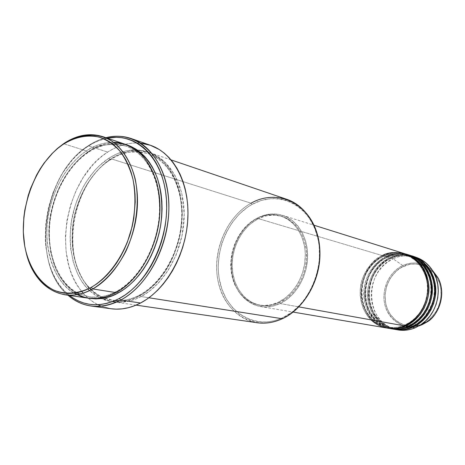<?xml version="1.0" encoding="UTF-8"?>
<svg xmlns="http://www.w3.org/2000/svg" width="465" height="465" viewBox="0 0 465 465"><rect width="100%" height="100%" fill="white"/><g stroke="black" fill="none" stroke-linecap="round" stroke-linejoin="round"><path stroke-width="0.35" stroke-dasharray="2.33 1.74" d="M415.466 257.093C407.91 254.843 400.458 255.413 393.094 258.802L402.812 265.567C388.461 272.153 380.486 291.183 385.415 306.755C390.135 322.419 407.061 331.15 421.929 324.779L416.332 327.273L421.929 324.779L421.97 324C430.445 321.635 445.912 304.738 439.535 282.947C431.526 262.004 410.886 261.853 403.388 266.462L402.812 265.567C409.154 262.475 421.575 260.336 432.491 270.421C423.598 262.603 413.705 260.987 402.812 265.567L393.094 258.802C399.987 255.616 407.015 254.919 414.164 256.715M399.714 328.848L394.89 328.43C381.887 327.25 367.059 310.451 368.919 291.27C370.814 272.548 382.602 262.138 390.269 258.726L389.554 257.75L386.868 256.947C356.173 269.735 358.904 324.146 391.204 328.755C377.807 327.337 362.863 309.847 364.92 290.241C366.984 271.089 379.016 260.47 386.868 256.947L386.688 257.662C378.987 261.103 367.152 271.589 365.24 290.427C363.357 309.725 378.231 326.628 391.292 327.808C398.15 328.61 403.823 327.912 408.299 325.715L408.136 326.535L408.299 325.715C403.823 327.912 398.15 328.61 391.292 327.808C378.231 326.628 363.357 309.725 365.24 290.427C367.152 271.589 378.987 261.103 386.688 257.662L385.967 256.68L383.247 255.866C352.429 268.758 355.126 323.5 387.554 328.133C374.104 326.709 359.114 309.115 361.189 289.387C363.275 270.113 375.36 259.418 383.247 255.866L383.061 256.587C375.331 260.057 363.438 270.613 361.508 289.573C359.608 308.998 374.528 326 387.641 327.18C394.529 327.982 400.22 327.279 404.719 325.07L404.556 325.889L404.719 325.07C400.22 327.279 394.529 327.982 387.641 327.18C374.528 326 359.608 308.998 361.508 289.573C363.438 270.613 375.331 260.057 383.061 256.587L382.335 255.593C374.831 258.255 368.193 265.98 362.409 278.773C357.527 291.944 360.857 310.492 371.07 319.874M404.98 253.797C397.343 251.524 389.792 252.123 382.335 255.593L383.061 256.587C388.496 253.396 395.837 252.809 405.067 254.832C418.18 257.924 430.48 276.721 427.079 294.955C423.778 312.811 412.246 321.983 404.719 325.07L405.248 325.581L404.719 325.07C412.246 321.983 423.778 312.811 427.079 294.955C430.48 276.721 418.18 257.924 405.067 254.832C395.837 252.809 388.496 253.396 383.061 256.587L383.247 255.866C390.536 252.472 397.93 251.832 405.428 253.942C396.128 252.018 388.734 252.664 383.247 255.866L385.967 256.68C378.225 260.185 366.507 270.415 364.078 289.073C361.607 308.144 375.528 326.186 388.932 328.313M408.52 254.907C400.911 252.646 393.39 253.233 385.967 256.68L386.688 257.662C392.1 254.495 399.406 253.919 408.607 255.936C421.662 259.017 433.921 277.704 430.544 295.816C427.271 313.55 415.791 322.658 408.299 325.715L408.822 326.232L408.299 325.715C415.791 322.658 427.271 313.55 430.544 295.816C433.921 277.704 421.662 259.017 408.607 255.936C399.406 253.919 392.1 254.495 386.688 257.662L386.868 256.947C394.122 253.582 401.487 252.948 408.962 255.053C399.697 253.134 392.332 253.768 386.868 256.947L389.554 257.75C381.806 261.231 370.024 271.531 367.739 290.247C365.426 309.394 379.655 327.157 393.012 329.034M416.582 258.848L412.095 257.023C402.934 255.018 395.657 255.581 390.269 258.726L390.443 258.011L393.094 258.802L390.443 258.011C359.875 270.7 362.63 324.779 394.808 329.371C381.469 327.959 366.565 310.574 368.6 291.09C370.646 272.054 382.619 261.51 390.443 258.011L390.269 258.726C382.602 262.138 370.814 272.548 368.919 291.27C367.059 310.451 381.887 327.25 394.89 328.43C401.725 329.226 407.375 328.534 411.827 326.354L411.676 327.168L411.74 326.36L402.219 328.749M412.013 256.006C404.434 253.751 396.947 254.332 389.554 257.75L390.269 258.726C395.657 255.581 402.934 255.018 412.095 257.023C425.097 260.098 437.309 278.669 433.961 296.658C430.712 314.276 419.291 323.32 411.827 326.354L412.35 326.872L411.827 326.354C420.11 323.971 427.172 315.549 433.008 301.088C437.629 286.022 430.66 266.724 418.767 260.075M286.783 199.316C274.763 195.498 262.847 196.794 251.042 203.205L252.007 204.449C227.083 218.161 212.813 254.274 220.27 283.691C227.362 313.259 255.924 330.266 282.679 317.729L277.733 319.717L272.717 321.112L267.683 321.89L262.673 322.065L257.75 321.641L252.948 320.618L248.316 319.019L239.737 314.195L232.314 307.382L226.286 298.879L221.852 289.015L219.131 278.163L218.445 272.484L218.207 266.707L219.091 255.047L221.747 243.584L226.083 232.709L231.959 222.799L239.179 214.196L247.514 207.233L252.007 204.449L261.469 200.427L271.269 198.613L276.187 198.572L281.052 199.125L285.824 200.264L290.445 201.99L294.874 204.298L299.065 207.157L302.965 210.564L306.545 214.47L309.76 218.858L314.939 228.873L318.263 240.225L319.176 246.258L319.438 258.726L318.781 265.021L315.915 277.413L311.108 289.085L304.563 299.541L300.727 304.174L292.154 312.021L282.679 317.729L282.296 318.74L282.679 317.729C309.562 305.662 326.296 265.428 316.845 234.412C307.789 203.199 276.78 190.307 252.007 204.449L251.042 203.205L110.99 158.763L110.658 159.675L110.257 159.658C99.423 166.621 84.566 181.687 76.248 208.919C67.698 236.115 73.145 272.199 89.745 288.178C73.145 272.199 67.698 236.115 76.248 208.919C84.566 181.687 99.423 166.621 110.257 159.658L108.99 158.129C97.964 165.238 82.869 180.571 74.383 208.274C65.67 235.929 71.104 272.676 87.949 289.061L84.066 284.539L80.718 279.639L77.8 274.269L73.325 262.33L70.75 249.159L70.203 242.259L70.145 235.226L71.505 221.009L74.772 206.972L77.091 200.171L82.997 187.285L86.548 181.309L94.68 170.55L99.208 165.871L108.99 158.129L110.257 159.658C119.645 152.264 132.263 150.247 148.103 153.601C159.902 157.734 171.707 169.231 178.06 187.5C182.193 202.112 182.966 217.329 180.368 233.157C172.835 269.485 152.596 288.509 139.82 295.043L141.128 296.548C132.833 301.157 122.87 302.785 111.24 301.43C103.381 299.297 95.837 294.775 88.6 287.858C81.968 279.355 77.051 268.822 73.854 256.262C72.005 243.021 72.197 229.85 74.435 216.748C77.632 204.379 81.823 193.58 87.019 184.361C95.267 172.067 103.259 163.535 110.99 158.763C123.847 150.608 136.727 148.556 149.637 152.607C170.893 159.675 185.831 187.378 184.088 219.869C182.425 252.332 164.046 284.563 141.128 296.548L148.893 297.769L141.128 296.548C131.845 301.378 122.696 303.145 113.681 301.866L112.652 301.704C88.629 297.455 72.191 270.305 72.162 238.638C72.081 206.96 88.001 173.654 110.99 158.763L251.042 203.205C229.768 215.033 215.551 242.968 216.673 269.741C217.73 296.507 234.36 319.379 257.052 322.733M88.222 145.783L87.432 146.673C93.843 142.412 100.469 139.581 107.31 138.186L98.76 140.715L93.023 143.348L87.432 146.673L82.026 150.66L76.859 155.264L71.965 160.431L63.164 172.282L59.322 178.856L52.905 193.004L48.343 208.105L45.768 223.648L45.279 239.138L45.826 246.694L48.505 261.132L50.627 267.881L53.248 274.234L56.352 280.133L59.927 285.522L63.932 290.34L69.425 295.426C30.097 266.41 41.949 174.73 87.432 146.673L88.222 145.783C93.936 141.982 99.841 139.291 105.927 137.716C99.841 139.291 93.936 141.982 88.222 145.783L107.677 152.09L88.222 145.783C43.018 173.776 30.149 263.992 67.983 295.211C30.149 263.992 43.018 173.776 88.222 145.783M87.676 152.52L86.362 150.945C74.266 158.838 56.817 177.595 49.244 210.779C41.368 244.282 53.859 282.708 74.156 293.153C54.986 281.703 44.605 253.512 47.279 223.857C49.993 194.184 65.431 164.918 86.362 150.945L63.577 143.714L86.362 150.945L87.676 152.52C75.685 160.309 58.247 179.106 51.011 212.273C43.477 245.816 56.777 283.348 77.021 292.688C56.777 283.348 43.477 245.816 51.011 212.273C58.247 179.106 75.685 160.309 87.676 152.52L88.112 152.537L87.676 152.52C97.162 144.877 109.88 142.72 125.835 146.056C109.88 142.72 97.162 144.877 87.676 152.52M116.023 292.601L116.814 291.386C109.316 295.949 100.213 297.774 89.507 296.856L79.759 294.031L89.507 296.856C100.213 297.774 109.316 295.949 116.814 291.386L117.511 291.764L116.814 291.386C129.729 284.638 150.265 264.998 158.042 227.612C161.785 206.582 159.03 183.721 150.387 167.76C143.237 156.536 135.053 149.306 125.835 146.056C137.721 150.224 149.579 161.954 155.92 180.687C160.03 195.684 160.739 211.325 158.042 227.612C150.265 264.998 129.729 284.638 116.814 291.386L116.023 292.601M89.39 298.315C77.08 296.025 64.019 286.521 55.847 269.037C50.272 254.849 48.203 239.318 49.627 222.444C54.643 183.309 75.179 160.012 88.466 151.613L88.112 152.537L88.466 151.613L93.692 148.533L99.045 146.097L104.48 144.353L109.949 143.313L115.407 142.999L120.79 143.429L126.393 144.708C110.548 141.755 97.906 144.057 88.466 151.613L83.421 155.316L74.016 164.407L65.786 175.456L58.991 188.058L53.835 201.769L50.487 216.144L49.058 230.698L49.081 237.894L50.615 251.815L54.114 264.713L56.567 270.63L59.479 276.117L62.822 281.127L66.571 285.603L70.703 289.492L75.173 292.764L79.957 295.368L85.008 297.275L89.39 298.315M91.309 289.707C98.289 295.856 105.439 299.384 112.763 300.28C123.394 301.204 132.409 299.46 139.82 295.043C132.409 299.46 123.394 301.204 112.763 300.28C105.439 299.384 98.289 295.856 91.309 289.707M116.762 301.971C125.399 301.739 132.839 299.826 139.093 296.228L133.548 298.786L127.951 300.599L122.365 301.663L116.837 301.971L111.426 301.535L106.183 300.373L101.161 298.495L96.4 295.938L89.507 290.602C96.953 297.205 104.567 300.89 112.361 301.663M139.093 296.228L139.517 295.06L139.093 296.228L144.534 292.95L149.8 288.968L154.845 284.324L159.605 279.052L164.029 273.222L168.068 266.875L171.672 260.086L177.421 245.479L179.49 237.813L181.001 230.03L181.931 222.2L182.268 214.423L182.013 206.774L181.176 199.346L179.763 192.208L177.793 185.442L175.299 179.118L172.312 173.294L168.865 168.034L164.999 163.372L160.756 159.361L156.194 156.031L151.357 153.404L146.295 151.497L141.064 150.317L135.716 149.864L130.299 150.137L124.87 151.125L119.476 152.799L114.169 155.141L108.99 158.129L117.151 153.741L126.846 150.683L137.995 149.968L150.119 152.863L162.198 160.617L172.66 173.904L179.763 192.208L182.268 213.58L180.054 235.249L174.073 254.739L165.796 270.589L156.612 282.47L147.527 290.788L139.093 296.228M280.139 303.54L298.838 306.894L280.139 303.54L287.213 299.204L293.601 293.293L299.036 286.039L303.279 277.733L306.15 268.706L307.528 259.348L307.353 250.048L305.645 241.184L302.488 233.122L298.024 226.188L292.45 220.643L286.004 216.678L278.959 214.435L271.589 213.964L264.172 215.249L257 218.225C265.416 213.755 273.891 212.784 282.429 215.301C297.321 219.904 308.074 237.138 307.632 256.93C307.237 276.704 295.583 296.246 280.139 303.54C273.571 306.609 267.009 307.603 260.452 306.522C243.98 303.703 231.901 286.783 231.291 267.003C230.623 247.229 241.306 226.734 257 218.225L250.315 222.747L244.363 228.641L239.347 235.679L235.435 243.602L232.762 252.123L231.413 260.952L231.454 269.77L232.872 278.268L235.639 286.138L239.667 293.09L244.828 298.85L250.937 303.197L257.79 305.941L265.131 306.947L272.682 306.144L280.139 303.54M382.335 255.593L257 218.225L382.335 255.593L376.679 258.976L371.634 263.411L367.356 268.747L363.985 274.798L361.619 281.372L360.334 288.248L360.183 295.199L361.171 302L363.264 308.435L366.408 314.27L370.506 319.321L375.429 323.396L381.021 326.349L387.089 328.058M278.471 302.186L279.843 302.436C294.903 295.31 306.255 276.245 306.621 256.965C307.04 237.667 296.542 220.869 282.005 216.405C273.705 213.97 265.463 214.917 257.279 219.253L255.907 218.846C264.097 214.499 272.351 213.545 280.657 215.981C295.211 220.457 305.714 237.284 305.29 256.616C304.918 275.937 293.549 295.048 278.471 302.186L285.37 297.949L291.602 292.177L296.903 285.092L299.129 281.139L302.616 272.635L304.703 263.614L305.296 254.454L305.023 249.943L304.377 245.543L301.994 237.237L298.257 229.879L293.339 223.752L287.451 219.085L280.837 216.039L273.769 214.708L266.521 215.103L259.365 217.196L252.565 220.875L246.369 225.99L243.561 229.024L238.661 235.906L234.837 243.648L232.221 251.984L230.907 260.615L230.942 269.235L231.471 273.443L233.523 281.476L235.034 285.225L238.969 292.014L244.003 297.647L249.972 301.884L256.663 304.558L263.824 305.534L271.194 304.744L278.471 302.186C272.037 305.203 265.608 306.179 259.185 305.11C243.125 302.331 231.367 285.801 230.785 266.486C230.152 247.165 240.591 227.153 255.907 218.846L257.279 219.253C241.98 227.542 231.553 247.508 232.192 266.794C232.779 286.074 244.532 302.575 260.574 305.348C266.991 306.418 273.414 305.447 279.843 302.436L278.471 302.186M140.558 143.121C129.322 142.185 118.36 145.173 107.677 152.09C66.245 177.438 51.324 256.209 81.741 291.485M113.547 142.296C104.247 142.244 95.18 145.127 86.362 150.945C93.419 145.714 102.48 142.825 113.547 142.296M390.443 258.011C397.668 254.669 405.003 254.047 412.449 256.145C403.219 254.233 395.884 254.855 390.443 258.011M410.252 255.512C401.609 254.064 394.709 254.808 389.554 257.75L383.95 261.08L378.946 265.451L374.709 270.711L371.366 276.687L369.03 283.173L367.769 289.962L367.623 296.827L368.611 303.546L370.698 309.893L373.825 315.665L377.9 320.652L382.788 324.68L388.333 327.598L394.361 329.296M396.151 329.546C365.031 323.652 363.252 271.176 393.094 258.802L387.514 262.109L382.532 266.451L378.318 271.676L374.988 277.611L372.663 284.057L371.413 290.799L371.273 297.623L372.262 304.302L374.342 310.614L377.464 316.351L381.521 321.309L386.392 325.314L391.919 328.214L397.924 329.9M412.176 326.953C401.249 328.4 384.421 316.752 383.921 297.902C383.811 279.517 395.558 268.59 402.812 265.567L403.388 266.462C395.151 269.223 380.742 285.434 386.473 306.499C393.634 327.035 414.042 328.505 421.97 324L427.062 321.193L429.422 319.391L435.449 312.608L438.396 307.162L440.896 298.152L440.913 288.87L439.535 282.947L435.542 275.053L431.764 270.752L429.59 268.956L424.807 266.149L422.237 265.16L416.878 264.062L411.391 264.149L408.671 264.637L400.877 267.782L396.238 271.165L390.519 277.849L386.682 285.94L385.043 294.787L385.729 303.662L387.467 309.237L390.164 314.294L395.808 320.495L398.046 322.111L402.946 324.564L408.258 325.895L413.774 326.041L419.285 324.977L421.97 324L421.929 324.779M26.255 253.007C18.147 221.724 28.092 180.443 49.557 156.287C28.092 180.443 18.147 221.724 26.255 253.007M76.853 294.607L88.298 298.17M83.113 293.113C87.484 298.082 92.448 301.948 98.005 304.726L93.901 302.419L89.042 298.89L84.56 294.7L80.492 289.893L76.859 284.528L73.691 278.657L71.017 272.333L68.843 265.625L66.071 251.269L65.425 236.104L66.914 220.631L70.471 205.361L75.975 190.795L83.264 177.415L92.105 165.685L97.028 160.57L102.23 156.019L107.677 152.09L113.315 148.806L119.098 146.219L124.98 144.359L130.909 143.255L136.826 142.918L142.679 143.377M111.094 308.754L101.277 306.179L111.129 308.76M148.405 144.632L150.445 145.283M257.279 219.253L264.277 216.359L267.881 215.522L275.123 215.126L282.185 216.463L288.794 219.503L294.676 224.165L297.269 227.054L301.616 233.814L304.691 241.666L306.354 250.304L306.516 259.371L305.18 268.491L302.378 277.28L298.245 285.376L292.956 292.45L286.731 298.21L279.843 302.436L272.571 304.982L268.886 305.598L261.592 305.505L258.058 304.796L251.373 302.128L245.41 297.896L242.765 295.246L238.26 289.015L234.93 281.755L232.878 273.74L232.163 265.253L232.802 256.61L234.773 248.107L237.999 240.045L242.375 232.715L247.752 226.385L250.757 223.665L257.279 219.253M385.967 256.68L380.341 260.034L375.313 264.44L371.058 269.735L367.699 275.751L365.345 282.278L364.078 289.108L363.926 296.019L364.915 302.779L367.007 309.167L370.14 314.974L374.226 319.99L379.132 324.041L384.7 326.976L390.751 328.679M139.82 295.043C152.596 288.509 172.835 269.485 180.368 233.157C183.977 212.72 181.152 190.47 172.521 174.881C165.395 163.913 157.251 156.821 148.103 153.601C132.263 150.247 119.645 152.264 110.257 159.658L110.658 159.675L110.99 158.763L119.139 154.392L128.828 151.346L139.971 150.637L152.084 153.531L164.157 161.274L174.619 174.538L181.716 192.801L184.233 214.115L182.03 235.738L176.055 255.169L167.789 270.979L158.629 282.83L149.55 291.125L141.128 296.548L139.82 295.043M282.296 318.74C255 331.51 225.909 314.131 218.701 283.987C211.122 254.006 225.653 217.213 251.042 203.205M407.189 254.524L398.232 253.576M419.151 325.785L412.391 326.942M404.631 325.07C399.011 327.43 393.344 328.133 387.641 327.18C355.865 323.152 352.941 269.218 383.172 256.593C390.391 253.233 397.685 252.646 405.067 254.832L410.38 257.093L415.222 260.406L419.43 264.678L422.871 269.793L425.417 275.582L426.975 281.866L427.498 288.445L426.951 295.101L425.353 301.611L422.761 307.76L419.261 313.352L414.972 318.194L410.043 322.14L404.631 325.07M408.212 325.721C402.614 328.063 396.971 328.755 391.292 327.808C359.643 323.791 356.69 270.194 386.799 257.668C393.983 254.338 401.254 253.756 408.607 255.936L413.897 258.185L418.715 261.481L422.912 265.73L426.341 270.81L428.875 276.565L430.433 282.813L430.956 289.346L430.416 295.955L428.829 302.424L426.254 308.533L422.772 314.084L418.5 318.891L413.594 322.809L408.212 325.721M411.746 326.36C406.172 328.685 400.551 329.371 394.89 328.43C363.363 324.425 360.392 271.159 390.373 258.732C397.529 255.425 404.771 254.855 412.095 257.023L417.367 259.267L422.168 262.545L426.347 266.771L429.765 271.816L432.293 277.535L433.851 283.743L434.368 290.236L433.833 296.804L432.264 303.226L429.701 309.295L426.236 314.805L421.988 319.583L417.105 323.471L411.746 326.36M77.085 292.677C57.986 282.145 47.261 254.489 49.691 225.037C52.15 195.573 67.431 166.342 88.1 152.543C100.713 144.307 113.291 142.145 125.835 146.056C146.597 152.898 161.245 180.664 159.356 213.586C157.554 246.479 139.116 279.238 116.5 291.404C107.328 296.31 98.324 298.129 89.507 296.856L79.8 294.025M119.505 300.669C126.172 300.46 132.851 298.588 139.535 295.054C161.901 283.284 179.99 251.513 181.635 219.532C183.355 187.523 168.743 160.408 148.103 153.601L139.645 151.788C129.782 150.968 120.115 153.601 110.647 159.675C71.883 182.96 59.369 258.575 89.867 288.114M91.419 289.649L96.674 293.903L102.41 297.182L112.763 300.28L115.111 300.553M282.429 215.301L313.991 225.217M280.657 215.981L282.005 216.405M149.637 152.607L171.068 159.902M113.681 301.866L136.082 305.127M259.185 305.11L260.574 305.348M260.452 306.522L293.066 312.067"/><path stroke-width="0.7" d="M432.491 270.421L437.879 277.582C447.696 295.507 436.513 317.118 427.213 321.867L421.929 324.779L427.213 321.867C440.791 312.951 445.912 291.706 437.879 277.582L432.491 270.421M371.07 319.874C383.015 331.01 396.971 329.301 404.556 325.889C419.163 318.554 426.992 306.04 428.044 288.352C427.05 270.851 419.36 259.331 404.98 253.797L313.991 225.217M405.869 254.076L405.428 253.942C418.889 256.895 431.816 276.059 428.428 294.92C425.132 313.381 413.205 322.89 405.457 326.052L405.248 325.581L405.457 326.052C400.754 328.371 394.785 329.069 387.554 328.133L390.751 328.679C396.593 329.65 402.388 328.929 408.136 326.535L413.676 323.547L418.715 319.531L423.103 314.602L426.678 308.911L429.323 302.657L430.95 296.031L431.508 289.253L430.974 282.551L429.375 276.146L426.771 270.235L423.249 265.015L418.936 260.638L413.972 257.238L405.869 254.076L411.339 256.413L416.315 259.825L420.639 264.219L424.173 269.468L426.783 275.402L428.381 281.842L428.916 288.579L428.352 295.385L426.719 302.047L424.063 308.336L420.47 314.055L416.07 319.007L411.008 323.047L405.457 326.052L408.136 326.535L405.457 326.052C399.685 328.464 393.872 329.185 388.013 328.214M388.932 328.313C396.732 329.633 403.138 329.04 408.136 326.535C415.943 323.373 428.044 313.672 431.113 294.95C434.246 275.792 420.651 257 407.189 254.524M409.398 255.186L408.962 255.053C422.371 257.999 435.246 277.047 431.88 295.781C428.608 314.119 416.745 323.553 409.026 326.692L408.822 326.232L409.026 326.692C404.347 328.993 398.406 329.685 391.204 328.755L394.361 329.296C400.179 330.26 405.951 329.551 411.676 327.168L417.186 324.204L422.203 320.216L426.568 315.317L430.125 309.673L432.752 303.459L434.368 296.873L434.92 290.143L434.386 283.487L432.793 277.117L430.195 271.246L426.684 266.056L422.389 261.708L417.442 258.325L409.398 255.186L414.844 257.511L419.802 260.906L424.115 265.277L427.631 270.491L430.235 276.39L431.828 282.79L432.363 289.48L431.811 296.24L430.183 302.855L427.544 309.103L423.97 314.782L419.593 319.699L414.553 323.716L409.026 326.692L411.676 327.168L409.026 326.692C403.283 329.086 397.494 329.801 391.658 328.836M393.012 329.034C400.58 330.208 406.799 329.586 411.676 327.168C419.482 324.024 431.63 314.27 434.572 295.502C437.559 276.28 423.673 257.755 410.252 255.512M402.219 328.749L399.714 328.848M412.879 256.279L412.449 256.145C425.806 259.092 438.635 278.024 435.287 296.635C432.043 314.84 420.232 324.21 412.548 327.325L412.35 326.872L412.548 327.325C407.892 329.609 401.975 330.29 394.808 329.371L397.924 329.9C403.719 330.859 409.467 330.156 415.164 327.796L420.651 324.855L425.644 320.891L429.986 316.031L433.525 310.422L436.141 304.25L437.745 297.71L438.286 291.026L437.751 284.411L436.164 278.082L433.572 272.246L430.079 267.084L425.795 262.76L420.872 259.394L412.879 256.279L418.302 258.592L423.243 261.969L427.538 266.317L431.043 271.496L433.636 277.361L435.234 283.72L435.769 290.363L435.217 297.083L433.607 303.657L430.974 309.859L427.422 315.497L423.069 320.385L418.052 324.367L412.548 327.325L415.164 327.796L412.548 327.325C406.834 329.702 401.068 330.412 395.256 329.447M63.577 143.714L62.717 144.632C74.819 137.024 86.978 134.507 99.196 137.094C106.956 139.866 113.942 144.615 120.15 151.34C125.736 159.111 129.997 168.359 132.932 179.083C136.245 196.387 135.408 214.441 130.415 233.232C122.847 257.378 108.165 277.431 91.303 287.341L92.733 288.945C105.875 280.918 116.878 268.456 125.748 251.571C136.408 228.716 139.878 201.49 135.141 178.729C130.886 162.18 122.801 149.189 112.17 141.319C97.476 132.083 79.591 133.316 63.577 143.714C76.684 134.937 89.78 132.589 102.864 136.675C124.405 143.825 139.395 172.922 137.297 207.361C135.286 241.771 116.186 276.1 92.733 288.945L116.023 292.601C139.233 280.174 157.995 246.863 159.832 213.383C161.756 179.879 146.777 151.456 125.358 144.336L113.547 142.296C123.295 142.43 132.944 146.876 142.482 155.636C148.329 162.611 153.031 171.306 156.589 181.728C159.216 192.917 160.216 204.6 159.588 216.771C154.624 260.766 130.276 285.522 116.023 292.601L92.733 288.945C83.235 294.113 73.918 296.048 64.78 294.746C45.523 290.84 32.684 276.925 26.255 253.007C34.178 287.231 63.862 305.459 92.733 288.945L91.303 287.341L96.761 283.894L102.062 279.721L107.142 274.862L111.949 269.357L116.424 263.266L120.522 256.645L124.19 249.571L127.387 242.114L132.223 226.391L133.81 218.294L135.222 202.095L135.042 194.167L134.275 186.465L132.932 179.083L131.031 172.091L128.602 165.563L125.672 159.565L122.283 154.153L118.465 149.375L114.274 145.272L109.757 141.877L104.956 139.221L99.928 137.309L94.726 136.152L89.396 135.757L84.002 136.106L78.585 137.192L73.203 138.994L67.896 141.482L62.717 144.632L57.707 148.405L52.911 152.758L44.105 163.035L40.17 168.865L36.584 175.078L30.58 188.465L28.208 195.521L24.819 210.058L23.825 217.422L23.302 232.041L24.738 246.101L26.191 252.768L28.121 259.115L30.516 265.079L33.358 270.618L36.636 275.658L40.316 280.163L44.373 284.08L48.779 287.364L53.487 289.974L58.468 291.881L63.676 293.049L69.058 293.462L74.569 293.101L80.149 291.956L85.746 290.032L91.303 287.341C78.544 293.822 65.617 294.74 54.184 290.294C39.374 283.144 28.766 266.771 24.738 246.101C18.135 209.291 35.044 163.424 62.717 144.632L57.335 148.521L51.435 154.211L57.335 148.521L63.577 143.714M251.042 203.205C276.274 188.767 307.911 201.868 317.159 233.715C326.814 265.37 309.725 306.447 282.296 318.74C303.104 309.149 319.106 282.953 319.92 256.174C320.792 229.385 306.58 205.943 286.783 199.316L171.068 159.902M91.03 306.011C82.427 304.761 74.743 301.163 67.983 295.211C83.229 308.167 100.806 309.777 120.708 300.041C110.647 305.325 100.754 307.313 91.03 306.011L111.129 308.76C120.79 310.056 130.607 308.132 140.57 303L120.708 300.041L119.342 298.489C100.766 307.696 84.13 306.679 69.425 295.426L73.139 298.077L78.265 300.901L83.677 302.982L89.338 304.279L95.186 304.773L101.167 304.447L107.229 303.29L113.309 301.303L119.342 298.489L125.265 294.874L131.014 290.48L136.524 285.347L141.732 279.529L146.574 273.071L151.003 266.05L154.961 258.54L158.402 250.612L161.291 242.364L163.581 233.883L165.255 225.263L166.301 216.603L166.697 208L166.441 199.555L165.552 191.353L164.035 183.483L161.913 176.032L159.21 169.074L155.973 162.686L152.235 156.914L148.044 151.828L143.453 147.457L138.506 143.842L133.263 141.005L127.782 138.971L122.115 137.733L116.326 137.303L107.31 138.186C135.571 132.136 162.68 157.106 166.267 197.323C170.126 237.417 148.416 283.319 119.342 298.489L120.708 300.041C150.759 284.441 172.974 236.551 168.272 195.451C163.872 154.217 135.019 129.84 105.927 137.716C114.657 135.501 123.138 135.792 131.363 138.599C154.613 146.539 170.87 177.566 168.685 214.069C166.586 250.536 146.01 286.684 120.708 300.041L140.57 303C165.621 290.015 185.861 254.814 187.808 219.218C189.836 183.599 173.619 153.206 150.509 145.307L140.558 143.121M76.853 294.607L74.156 293.153L80.84 296.304L87.496 298.048L97.086 298.449L105.863 296.827L111.17 294.938L116.023 292.601C106.625 297.606 97.383 299.466 88.298 298.17L64.78 294.746M79.759 294.031L77.021 292.688L79.759 294.031M117.511 291.764L118.18 292.944C110.292 297.757 100.696 299.547 89.39 298.315L95.72 298.89L101.289 298.559L106.927 297.455L112.577 295.577L118.18 292.944L117.511 291.764M89.745 288.178L91.309 289.707L89.745 288.178M87.949 289.061L89.507 290.602L87.949 289.061M112.361 301.663L116.762 301.971M298.838 306.894L404.556 325.889L298.838 306.894M148.893 297.769L282.296 318.74L148.893 297.769M414.164 256.715C422.621 259.075 429.16 264.382 433.787 272.635C443.145 289.102 437.147 314.009 421.313 324.407L415.164 327.796C408.84 330.406 402.498 330.987 396.151 329.546M126.393 144.708L131.153 146.527L136.018 149.189L140.604 152.572L144.859 156.659L148.742 161.407L152.2 166.784L155.194 172.736L157.681 179.205L159.64 186.128L161.035 193.44L161.855 201.054L162.076 208.895L161.704 216.87L160.739 224.903L159.181 232.895L157.054 240.765L154.38 248.415L151.195 255.767L147.527 262.748L143.423 269.27L138.936 275.268L134.112 280.686L129.003 285.464L123.673 289.561L118.18 292.944C131.426 286.062 152.619 265.748 160.349 227.199C162.988 210.424 162.093 194.417 157.67 179.176C150.91 160.193 138.576 148.608 126.393 144.708M81.741 291.485L83.113 293.113M98.005 304.726L101.277 306.179L98.005 304.726M142.679 143.377L148.405 144.632M150.445 145.283L159.257 149.521L164.267 153.136L168.923 157.495L173.178 162.57L176.973 168.318L180.269 174.677L183.018 181.6L185.192 189.005L186.761 196.823L187.697 204.972L187.982 213.359L187.622 221.898L186.605 230.489L184.954 239.039L182.675 247.45L179.798 255.628L176.357 263.481L172.393 270.921L167.952 277.872L163.087 284.26L157.856 290.021L152.317 295.095L146.533 299.431L140.57 303L134.49 305.767L128.357 307.72L122.243 308.847L116.198 309.149L111.094 308.754M136.082 305.127L257.052 322.733C265.445 323.925 273.862 322.594 282.296 318.74M293.066 312.067L387.089 328.058C392.96 329.028 398.778 328.307 404.556 325.889C414.838 323.03 433.729 302.198 426.021 275.478C416.309 249.845 391.356 249.914 382.335 255.593M418.767 260.075L416.582 258.848M398.232 253.576C393.361 253.942 389.275 254.977 385.967 256.68M421.929 324.779L419.151 325.785M433.787 272.635L437.879 277.582C445.923 291.729 440.814 312.939 427.213 321.867L421.313 324.407M77.085 292.677L79.8 294.025M89.867 288.114L91.419 289.649M119.505 300.669L115.111 300.553M131.363 138.599L150.509 145.307M102.864 136.675L125.358 144.336"/></g></svg>
